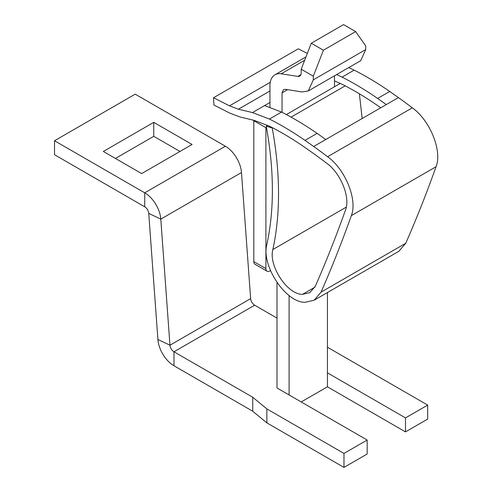 <?xml version="1.0" encoding="UTF-8"?>
<svg xmlns="http://www.w3.org/2000/svg" width="492" height="492" viewBox="0 0 492 492"><rect width="100%" height="100%" fill="white"/><g stroke="black" fill="none" stroke-linecap="round" stroke-linejoin="round"><path stroke-width="0.74" d="M254.321 120.417L253.804 120.712L253.804 261.621A5.707 3.296 120 0 0 254.985 264.235L267.088 271.221A5.707 3.296 120 0 0 269.942 270.938L270.514 270.612M266.461 127.379L265.908 127.699L253.804 120.712M265.908 127.699L265.908 268.607A5.707 3.296 120 0 0 267.088 271.221M173.977 365.759L173.977 351.786L252.734 397.259L252.734 411.232L173.977 365.759A22.823 13.173 60 0 1 157.901 339.474L148.744 213.374L160.798 219.118L169.955 345.212A5.707 3.296 -120 0 0 173.977 351.786L254.659 305.206L277.002 318.103M277.002 282.482L277.002 387.979L367.167 440.032L343.969 453.427L266.873 408.913L252.734 397.259M327.426 292.549L327.426 372.838L405.488 417.905L427.677 405.094L427.677 419.073L405.488 431.884L327.426 386.817L301.209 401.952M327.426 347.217L427.677 405.094M266.873 408.913L266.873 422.886L252.734 411.232M343.969 453.427L343.969 467.4L266.873 422.886M367.167 440.032L367.167 454.005L343.969 467.4M405.488 417.905L405.488 431.884M327.426 372.838L327.426 386.817M148.744 213.374A5.707 3.296 60 0 0 144.722 206.8L144.722 192.827L225.404 146.247A22.823 13.173 60 0 1 241.48 172.532L250.637 298.632A5.707 3.296 -120 0 0 254.659 305.206M225.404 146.247L135.202 94.163L54.52 140.749L144.722 192.827A22.823 13.173 60 0 1 160.798 219.118L241.48 172.532M103.332 151.462L153.756 122.348L192.083 144.476L141.659 173.59L103.332 151.462M54.52 140.749L54.52 154.722L144.722 206.8M179.98 151.462L153.756 136.321L115.435 158.449M153.756 136.321L153.756 122.348M355.661 31.586L323.392 50.221L311.288 43.234L343.557 24.6L355.661 31.586L365.747 45.934L365.747 49.569L360.728 60.67L308.287 90.946M323.392 50.221L313.306 76.211L313.306 79.852L308.275 90.952L302.02 91.942L285.36 89.323L283.521 89.618L282.045 92.877L282.045 112.311M334.486 75.817L334.486 86.783M313.306 76.211L301.202 69.224L301.202 72.865A7.134 4.12 -120 0 1 299.726 76.125A7.134 4.12 -120 0 1 297.881 76.42L281.221 73.8A24.249 14.004 -120 0 0 274.966 74.79A24.249 14.004 -120 0 0 269.942 85.891L269.942 107.164M301.202 69.224L311.288 43.234M213.54 97.736L213.909 105.042L229.905 113.166L240.164 117.022L254.204 120.386L269.813 126.352C281.363 132.207 292.894 139.119 304.407 147.096L312.961 153.117A601.722 347.407 -120 0 1 326.676 163.203C340.808 173.325 350.55 197.495 345.519 209.967C336.208 236.135 326.147 261.547 315.341 286.209L309.794 292.678L302.537 294.339C287.531 294.769 268.312 265.766 272.863 249.524C280.618 213.559 280.403 173.049 272.23 128L266.24 126.18C274.204 170.047 274.407 209.487 266.861 244.499C261 265.428 285.76 302.832 305.12 302.279L314.136 300.225L321.042 292.162C331.891 267.402 341.995 241.892 351.343 215.625C357.678 199.918 345.415 169.469 327.611 156.72A610.424 352.432 -120 0 0 313.699 146.493L305.015 140.38C293.177 132.176 281.319 125.066 269.438 119.046L252.476 112.57L238.405 109.199L229.506 105.841L213.54 97.736L298.257 48.825L307.328 53.431M313.699 146.493L325.796 139.5L317.119 133.387C305.28 125.189 293.423 118.08 281.541 112.059L264.579 105.583L269.942 102.49M334.486 80.903L342.432 84.427C353.976 90.282 365.507 97.201 377.02 105.171L380.753 107.773M314.142 300.218L398.858 251.307L405.759 243.251C416.613 218.491 426.712 192.981 436.06 166.714C442.394 151.007 430.131 120.558 412.327 107.809A610.424 352.432 -120 0 0 398.415 97.582L389.732 91.469C377.893 83.265 366.036 76.155 354.16 70.135L348.73 67.601M362.173 118.504L359.375 93.787M325.796 139.5L386.312 104.568L377.635 98.455C365.79 90.257 353.933 83.142 342.057 77.121L336.626 74.587M264.579 105.583L252.476 112.57M345.212 85.86L291.067 117.121M272.599 127.785L272.23 128M340.335 83.406L286.369 114.562M267.722 125.325L266.24 126.18M289.105 295.526L289.105 394.965M253.804 261.621L265.908 268.607M250.637 298.632L169.955 345.212L157.901 339.474M365.747 49.569L313.306 79.852M281.221 73.8L304.683 60.258M300.895 74.679L297.881 76.42M287.599 89.673L282.045 92.877M238.405 109.199L269.942 90.995M436.06 166.714L351.343 215.625M412.327 107.809L327.611 156.72M386.312 104.568L398.415 97.582M389.732 91.469L377.635 98.455M354.16 70.135L342.057 77.121M270.256 82.318L229.506 105.841M314.849 287.23L302.537 294.339M346.294 207.126L272.863 249.524M405.759 243.251L321.042 292.162M317.119 133.387L305.015 140.38M281.541 112.059L269.438 119.046M274.966 74.79L305.993 56.881"/></g></svg>

